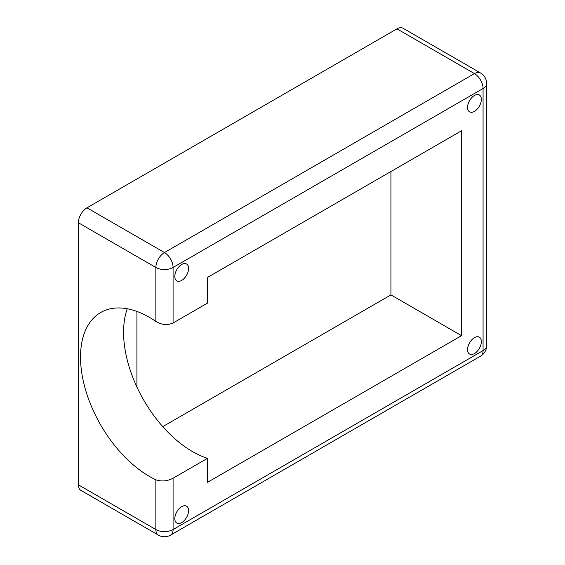 <?xml version="1.0" encoding="UTF-8"?>
<svg xmlns="http://www.w3.org/2000/svg" width="565" height="565" viewBox="0 0 565 565"><rect width="100%" height="100%" fill="white"/><g stroke="black" fill="none" stroke-linecap="round" stroke-linejoin="round"><path stroke-width="0.85" d="M136.921 311.442L136.921 387.004A97.42 56.246 -120 0 0 207.524 458.335L207.524 482.319L461.541 335.659L390.931 294.895L162.755 426.639M390.931 171.534L390.931 294.895M127.238 308.765A97.42 56.246 -120 0 0 136.921 387.004M461.541 335.659L461.541 130.762L207.524 277.422L207.524 303.101L173.081 322.989L173.081 267.478A12.176 7.027 -120 0 0 164.472 252.562A12.176 7.027 120 0 0 155.862 267.478A12.176 7.027 0 0 0 173.081 267.478L483.068 88.507A12.176 7.027 0 0 0 486.635 83.535A12.176 12.176 0 0 0 480.547 72.991A12.176 7.027 120 0 0 474.459 73.598A12.176 7.027 60 0 1 483.068 88.507L483.068 350.575A12.176 7.027 60 0 1 480.547 356.148A12.176 12.176 0 0 0 486.635 345.603A12.176 7.027 180 0 1 483.068 350.575L173.081 529.546A12.176 7.027 180 0 1 155.862 529.546A12.176 7.027 120 0 0 158.384 535.119A12.176 12.176 0 0 0 170.559 535.119A12.176 7.027 -120 0 0 173.081 529.546L173.081 478.216C167.325 481.218 161.583 481.74 155.862 479.791A97.42 56.246 60 0 1 87.067 394.737A97.42 56.246 60 0 1 100.697 312.509A97.42 56.246 60 0 1 155.862 321.407C161.583 324.91 167.325 325.44 173.081 322.989M480.547 72.991L403.05 28.25A12.176 7.027 120 0 0 396.962 28.85L86.975 207.821A12.176 7.027 120 0 0 78.365 222.737L78.365 484.805A12.176 7.027 120 0 0 80.887 490.378L158.384 535.119M174.804 518.606A9.739 5.622 -60 0 1 179.056 508.804A9.739 5.622 -60 0 1 186.563 506.191A9.739 5.622 -60 0 1 186.563 517.441A9.739 5.622 -60 0 1 176.824 523.07A9.739 5.622 -60 0 1 174.804 518.606M467.566 107.399A9.739 5.622 -60 0 1 471.817 97.597A9.739 5.622 -60 0 1 479.325 94.984A9.739 5.622 -60 0 1 479.325 106.234A9.739 5.622 -60 0 1 469.586 111.863A9.739 5.622 -60 0 1 467.566 107.399M467.566 349.58A9.739 5.622 -60 0 1 471.817 339.777A9.739 5.622 -60 0 1 479.325 337.171A9.739 5.622 -60 0 1 479.325 348.414A9.739 5.622 -60 0 1 469.586 354.043A9.739 5.622 -60 0 1 467.566 349.58M174.804 276.426A9.739 5.622 -60 0 1 179.056 266.623A9.739 5.622 -60 0 1 186.563 264.01A9.739 5.622 -60 0 1 186.563 275.261A9.739 5.622 -60 0 1 176.824 280.883A9.739 5.622 -60 0 1 174.804 276.426M173.081 478.216L207.524 458.335M155.862 479.791L155.862 529.546L78.365 484.805M396.962 28.85L474.459 73.598L164.472 252.562L86.975 207.821M78.365 222.737L155.862 267.478L155.862 321.407M486.635 345.603L486.635 83.535M170.559 535.119L480.547 356.148"/></g></svg>
